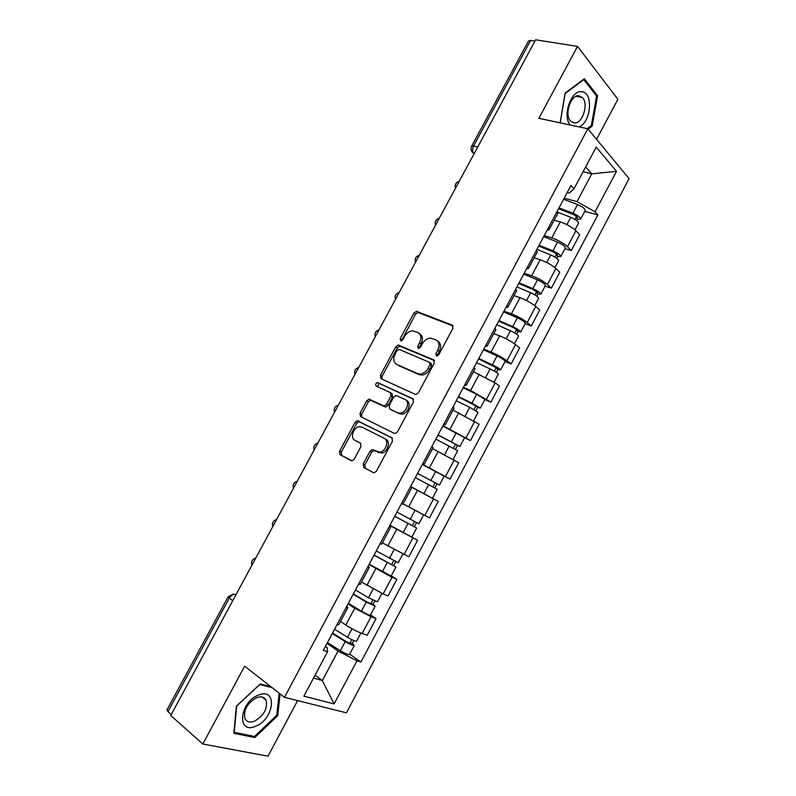 <?xml version="1.0" encoding="UTF-8"?>
<svg xmlns="http://www.w3.org/2000/svg" width="796" height="796" viewBox="0 0 796 796"><rect width="100%" height="100%" fill="white"/><g stroke="black" fill="none" stroke-linecap="round" stroke-linejoin="round"><path stroke-width="1.19" d="M436.397 356.011L438.715 354.847L452.884 328.38L452.208 325.106L416.487 311.316L413.92 313.097L400.119 338.738L401.025 341.066L402.746 339.832L404.537 336.499C406.587 333.026 409.253 331.136 412.547 330.837L417.641 332.39C421.114 334.37 421.761 337.822 419.582 342.728L417.771 346.101L418.199 348.389L420.477 347.235L422.288 343.852C424.338 340.36 427.034 338.459 430.387 338.131L435.701 339.733C439.273 341.763 439.969 345.275 437.77 350.26L435.939 353.683L436.397 356.011M363.215 463.929L363.742 467.441L373.254 472.555L374.389 472.725L376.508 471.043L392.478 441.213L391.901 437.73L357.295 420.696L355.086 422.387L339.544 451.262L340.011 454.675L352.121 460.794L354.24 459.123L360.966 446.596L360.459 443.153L354.907 440.278C349.792 438.019 353.464 427.064 359.444 426.696L361.991 427.114L384.13 438.288C389.403 440.516 385.951 451.601 379.801 452.148L372.16 449.611L369.991 451.292L363.215 463.929L364.906 464.834L365.434 468.337L373.443 472.645M284.48 697.316L244.651 666.162L202.831 744.011L170.752 715.495L535.648 39.8L577.518 46.387L538.892 118.306L587.826 128.783L284.48 697.316L346.429 712.828L629.099 178.652L587.826 128.783M415.164 394.289L416.089 394.438L418.467 392.677L434.278 363.145L433.631 359.812L398.239 345.026L395.791 346.777L380.398 375.374L380.936 378.647L415.164 394.289M413.432 402.089L397.542 431.76L395.294 433.482L394.259 433.322L360.518 416.567L360.021 413.224L366.648 400.915L368.916 399.214L384.249 405.98L386.538 404.269L390.985 395.99L390.418 392.647L376.259 386.06C375.175 384.637 375.593 383.473 377.513 382.558L412.816 398.677L413.432 402.089M596.552 139.34L617.885 99.291L577.518 46.387M202.831 744.011L268.003 756.2L297.614 700.609M171.249 714.569L167.946 711.634L167.021 709.833L228.034 596.96M471.72 146.056L528.474 41.054L530.643 40.407L473.59 145.996C472.267 148.872 472.297 151.32 473.69 153.329L474.108 153.757M534.952 41.084L530.643 40.407M557.588 213.826L557.15 211.388M544.225 235.646L551.787 237.904C558.096 240.044 563.319 242.979 567.458 246.71L575.926 230.76C571.827 226.959 566.613 224.024 560.284 221.945L554.195 220.203M575.926 230.76L579.707 234.681L571.289 250.541L564.981 248.631M548.434 227.746L549.18 229.616L546.961 230.512M567.458 246.71L571.289 250.541M537.091 252.322L536.514 250.113M545.101 286.092L551.33 288.172L559.787 272.232L555.887 268.511C551.688 264.879 546.444 261.954 540.176 259.725L534.166 257.814M527.758 266.56L528.604 268.262L526.504 268.909M524.166 273.297L531.648 275.764C537.887 278.053 543.131 280.978 547.379 284.54L551.33 288.172M516.485 291.008L515.778 289.038M525.111 323.723L531.27 325.992L539.768 309.972L535.748 306.45C531.439 302.987 526.186 300.072 519.977 297.694L514.037 295.615M506.982 305.565L507.918 307.097L505.948 307.505M504.017 311.127L511.4 313.813C517.579 316.251 522.853 319.166 527.201 322.559L531.27 325.992M495.779 329.882L494.943 328.161M505.032 361.543L511.112 363.991L519.659 347.892L515.51 344.569C511.102 341.275 505.818 338.37 499.679 335.852L493.809 333.594M486.097 344.767L487.132 346.131L485.281 346.29M483.769 349.136L491.052 352.041C497.172 354.638 502.465 357.533 506.923 360.757L511.112 363.991M474.973 368.956L473.998 367.473M484.863 399.552L490.863 402.169L499.44 385.99L495.182 382.886L473.481 371.762M465.113 384.17L466.237 385.354L464.516 385.274M463.421 387.344L470.615 390.468L490.863 402.169M454.058 408.229L452.954 406.985M464.585 437.74L470.506 440.536L479.132 424.288L453.053 410.109M444.019 423.761L445.243 424.785L443.651 424.447M442.974 425.721L470.506 440.536M433.044 447.69L431.8 446.695M443.919 475.958L450.058 479.092L458.725 462.765L432.536 448.645M422.815 463.561L424.139 464.406L422.676 463.819M422.417 464.297L450.058 479.092M401.512 503.56L402.935 504.226L411.92 487.351L410.537 486.615M405.045 504.863L429.502 517.848L438.208 501.43L411.91 487.381M389.393 526.305L390.647 527.29L389.164 526.723M389.95 525.26L417.601 540.285L389.811 525.519M380.09 543.758L381.672 544.146M382.379 542.822L408.855 556.782L417.601 540.285M368.15 566.185L369.274 567.439L367.692 567.05M391.254 575.866L396.886 579.329L391.99 577.279L369.006 564.583M358.568 584.164L360.29 584.294M361.503 582.015L383.145 593.945L388.1 595.905L396.886 579.329M346.797 606.273L347.782 607.776L346.101 607.577M370.518 614.92L376.07 618.572L371.045 616.731L354.737 608.234L348.091 603.836M336.937 624.78L338.798 624.651M340.529 621.407L345.812 624.999C351.474 628.681 356.926 631.517 362.15 633.487L367.235 635.228L376.07 618.572M313.525 678.083L322.34 680.54L338.031 651.038L356.966 660.829L334.111 703.913L303.903 696.162L327.574 651.685L323.305 650.362L570.971 185.428L574.015 188.771L569.18 193.139L567.15 192.602M564.185 198.184L577.01 201.607L591.766 173.846L585.687 166.861M583.1 171.717L591.766 173.846L616.512 171.329L595.04 211.816L577.01 201.607M574.015 188.771L596.224 147.071L616.512 171.329M356.966 660.829L360.926 662.053L597.876 214.93L595.04 211.816M588.164 129.201L592.184 126.067L597.577 95.679L584.314 78.764L565.14 93.062L560.125 122.853M270.919 686.699L260.232 683.953L236.382 706.132L233.805 733.285L254.78 737.544L277.734 715.644L280.092 693.883M315.087 675.147L322.34 680.54L334.111 703.913M325.435 646.382L327.166 647.606L327.574 651.685M338.031 651.038L327.076 643.297M584.771 211.358L597.876 214.93M349.683 654.163L360.926 662.053M590.95 125.808L592.184 126.067M596.075 95.401L597.577 95.679M276.809 714.908L277.734 715.644M253.128 736.161L254.78 737.544M437.223 356.061L439.332 351.384C441.472 346.559 440.865 343.086 437.501 340.967M419.383 333.594C422.696 335.643 423.293 339.056 421.154 343.852L419.064 348.419M453.133 326.042L418.029 312.48L415.482 314.251L401.423 340.996M434.457 360.598L399.821 346.121L397.383 347.872L382.02 376.418L381.891 379.085M430.039 364.707L429.591 362.379L399.204 349.424L396.975 350.558L395.085 354.071C392.906 358.936 393.513 362.399 396.896 364.478L417.562 373.563L420.298 374.001C423.522 373.603 426.129 371.702 428.099 368.329L430.039 364.707L431.611 365.802L431.163 363.474L429.959 362.638M431.611 365.802L429.671 369.414C427.701 372.787 425.114 374.677 421.88 375.075L419.154 374.627L398.498 365.553M390.756 392.856L392.05 393.672L392.607 397.015L388.179 405.273L385.891 406.985L384.975 406.836L370.568 400.209L368.299 401.91L361.683 414.209L361.702 417.154M413.512 399.284L379.722 383.682L379.135 383.582L377.374 386.577M397.721 412.716L400.298 413.124C406.617 412.786 410.358 401.473 404.875 399.363L395.97 395.493L393.632 397.234L389.184 405.522L389.751 408.905L399.353 413.721L401.93 414.129C408.239 413.791 411.97 402.497 406.487 400.388M391.115 409.741L389.751 408.905M399.353 413.721L391.383 409.91M385.791 439.243C391.055 441.462 387.622 452.536 381.473 453.083L373.841 450.536L371.672 452.218L364.906 464.834M356.409 441.103L354.907 440.278M360.787 443.382L356.598 441.213M392.388 438.108L358.966 421.661L356.757 423.343L341.245 452.168L341.723 455.581L351.255 460.705M557.658 212.243L570.772 217.308C575.498 219.388 578.085 221.328 578.533 223.109L578.393 223.368M558.523 208.801L573.777 214.661L577.488 217.457L576.015 217.567L575.02 219.447M559.021 207.865L572.941 213.209C577.667 215.288 580.254 217.228 580.692 219.039L577.617 219.258L576.821 220.751M563.598 199.269L577.548 204.562C582.274 206.622 584.851 208.582 585.269 210.423L585.13 210.691M576.682 216.323L576.015 217.567L577.617 219.258M536.932 249.337L550.762 254.939C555.479 257.078 558.096 258.959 558.633 260.581L558.523 260.809M538.673 246.064L553.837 252.183L557.608 254.899L556.185 254.909L555.011 257.108M539.101 245.248L552.951 250.83C557.658 252.959 560.284 254.849 560.812 256.491L557.827 256.511L556.842 258.372M543.708 236.611L557.568 242.133C562.284 244.253 564.901 246.153 565.409 247.835L565.279 248.063M556.752 253.825L556.185 254.909L557.827 256.511M516.912 286.918L530.663 292.759C535.36 294.948 538.016 296.769 538.643 298.241L538.544 298.43M518.733 283.505L533.798 289.873L537.628 292.51L536.245 292.43L534.912 294.938M519.091 282.819L532.852 288.63C537.549 290.809 540.215 292.639 540.832 294.132L537.947 293.953L536.763 296.172M523.718 274.132L537.499 279.894C542.205 282.063 544.852 283.903 545.449 285.426L545.34 285.625M536.733 291.515L536.245 292.43L537.947 293.953M579.12 126.922C591.239 122.136 593.597 91.918 581.637 91.719C570.981 89.908 562.026 116.485 570.344 125.042M578.941 95.759C570.782 94.416 564.075 114.803 570.563 121.101L574.254 122.982C582.423 124.057 588.97 103.838 582.433 97.55L578.941 95.759M560.205 122.873L565.15 93.52L583.717 79.66L596.582 96.037L591.368 125.489L587.269 128.663M258.74 694.998C239.477 701.634 236.342 734.877 255.566 726.26C274.272 719.465 277.784 687.157 258.74 694.998M256.8 697.585C247.357 702.948 243.387 709.933 244.889 718.549C246.661 721.972 249.835 722.867 254.412 721.226C263.814 715.743 267.715 708.758 266.113 700.271C264.391 696.958 261.287 696.062 256.8 697.585M279.167 693.157L276.779 715.226L254.531 736.449L234.223 732.3L236.71 706.002L259.804 684.53L272.212 687.714M496.794 324.688L510.455 330.758C515.141 332.997 517.838 334.778 518.554 336.081L518.475 336.23M498.684 321.126L513.669 327.753L517.549 330.31L516.216 330.141L514.713 332.967M498.983 320.569L512.664 326.609C517.35 328.848 520.047 330.619 520.753 331.942L517.967 331.574L516.594 334.161M503.639 311.843L517.33 317.833C522.017 320.052 524.703 321.843 525.39 323.206L525.31 323.365M516.614 329.385L516.216 330.141L517.967 331.574M476.575 362.638L490.157 368.946C494.823 371.244 497.56 372.956 498.376 374.1L498.306 374.22M478.555 358.936L497.371 368.299L496.087 368.021L494.415 371.175M478.784 358.499L492.376 364.777C497.042 367.065 499.779 368.787 500.575 369.951L497.888 369.374L496.316 372.339M483.451 349.723L497.062 355.951C501.739 358.23 504.465 359.961 505.241 361.165L505.171 361.294M496.396 367.444L496.087 368.021L497.888 369.374M456.257 400.776L469.759 407.323L478.048 412.388M458.317 396.915L477.093 406.467L475.859 406.099L474.018 409.562M458.476 396.607L471.978 403.134L480.306 408.129L477.709 407.363L475.938 410.696M463.173 387.801L476.695 394.269L484.943 399.403M476.078 405.691L477.709 407.363M435.85 439.094L457.68 450.745M437.979 435.094L456.725 444.815L455.531 444.357L453.521 448.148M438.079 434.915L459.929 446.506L457.441 445.531L455.471 449.243M442.795 426.059L464.605 437.691M455.66 444.118L457.441 445.531M428.149 495.898L410.587 486.525L428.149 495.898M415.333 477.61L437.223 489.281L432.477 498.206M417.552 473.451L436.248 483.361L435.113 482.794L432.925 486.913M417.572 473.401L439.462 485.062L437.074 483.888L434.895 487.988M422.318 464.506L444.188 476.147L439.462 485.062M435.143 482.734L437.074 483.888M394.776 516.206L416.636 528.047L411.89 536.992M394.716 516.305L416.636 528.047M414.487 521.629L412.278 525.778M396.975 512.077L418.895 523.788M403.114 503.888L423.661 514.863M416.477 522.664L414.368 526.644M374.13 554.961L395.95 567.011L391.204 575.956M374.011 555.19L395.95 567.011M369.215 564.195L391.164 576.025M393.692 560.762L391.552 564.802M376.269 550.941L398.249 562.692M395.712 561.757L393.781 565.389M353.384 593.906L367.672 602.433L373.105 604.333L375.165 606.164L370.419 615.119M353.185 594.274L366.24 602.055L375.165 606.164M348.369 603.318L361.394 611.159C365.971 613.796 368.966 615.149 370.359 615.228M372.797 600.085L370.717 604.015M355.464 590.005L368.518 597.756L377.493 601.786M374.846 601.06L373.105 604.333M332.539 633.039L346.728 641.845L351.076 643.725L350.14 642.75L352.32 643.466L354.28 645.506L349.524 654.471M332.27 633.546L345.225 641.576C349.792 644.253 352.807 645.566 354.28 645.506M327.425 642.631L340.36 650.73C344.927 653.417 347.952 654.72 349.444 654.62M351.802 639.616L349.782 643.417M334.559 629.258L347.514 637.268C352.091 639.934 355.106 641.248 356.558 641.208L356.628 641.078M353.872 640.541L352.32 643.466M236.024 594.622L235.676 594.503C233.248 594.035 231.099 595.269 229.238 598.204L167.946 711.634M235.974 594.721L233.238 594.065L228.094 596.831L232.721 600.741M474.207 153.588L471.919 151.688M383.145 593.945L391.99 577.279M404.03 554.603L412.835 538.016M424.805 515.45L433.571 498.943M445.491 476.496L454.208 460.068M466.068 437.72L474.744 421.382M486.545 399.144L495.182 382.886M506.923 360.757L515.51 344.569M527.201 322.559L535.748 306.45M547.379 284.54L555.887 268.511M362.15 633.487L371.045 616.731M345.812 624.999L354.737 608.234M366.876 585.418L375.752 568.742M387.821 546.046L396.657 529.44M408.676 506.863L417.462 490.346M429.422 467.869L438.168 451.431M450.068 429.074L458.775 412.716M470.615 390.468L479.272 374.19M491.052 352.041L499.679 335.852M511.4 313.813L519.977 297.694M531.648 275.764L540.176 259.725M551.787 237.904L560.284 221.945M458.715 182.264L456.894 185.637M438.745 219.238L436.914 222.621M418.686 256.382L416.845 259.785M398.527 293.714L396.687 297.127M378.269 331.216L376.418 334.658M357.921 368.906L356.061 372.359M337.474 406.776L335.594 410.248M316.917 444.825L315.037 448.317M296.271 483.063L294.381 486.565M275.525 521.489L273.625 525.002M254.67 560.095L252.76 563.638M477.749 147.021L473.59 145.996L471.61 146.275C470.386 149.131 471.083 151.489 473.69 153.329L474.267 153.469M439.332 351.384L437.77 350.26M419.343 347.215L417.771 346.101M421.154 343.852L419.582 342.728M401.701 339.842L400.119 338.738M415.482 314.251L413.92 313.097M418.666 312.589L417.114 311.425M452.914 325.644L452.208 325.106M437.501 354.797L435.939 353.683M382.02 376.418L380.398 375.374M397.383 347.872L395.791 346.777M400.557 346.25L398.965 345.146M434.188 360.2L433.631 359.812M419.154 374.627L417.562 373.563M429.671 369.414L428.099 368.329M361.683 414.209L360.021 413.224M368.299 401.91L366.648 400.915M371.434 400.358L369.792 399.353M384.975 406.836L383.334 405.841M388.179 405.273L386.538 404.269M392.607 397.015L390.985 395.99M379.722 383.682L378.09 382.657M371.672 452.218L369.991 451.292M374.886 450.705L373.215 449.77M378.617 452.635L376.936 451.71M341.723 455.581L340.011 454.675M341.245 452.168L339.544 451.262M356.757 423.343L355.086 422.387M359.892 421.81L358.22 420.855M365.434 468.337L363.742 467.441M570.772 217.308L566.891 224.601M577.548 204.562L572.941 213.209M550.762 254.939L546.752 262.481M557.568 242.133L552.951 250.83M530.663 292.759L526.514 300.56M537.499 279.894L532.852 288.63M510.455 330.758L506.176 338.807M517.33 317.833L512.664 326.609M490.157 368.946L485.739 377.254M497.062 355.951L492.376 364.777M469.759 407.323L465.202 415.89M476.695 394.269L471.978 403.134M449.252 445.889L444.566 454.715M456.227 432.765L451.491 441.68M428.656 484.645L423.88 493.61M435.661 471.451L430.905 480.406M407.95 523.589L403.154 532.604M414.995 510.335L410.209 519.33M387.145 562.722L382.329 571.787M394.129 549.588L389.413 558.454M366.24 602.055L361.394 611.159M373.135 589.08L368.518 597.756M345.225 641.576L340.36 650.73M352.041 628.76L347.514 637.268M459.222 181.329C455.77 182.513 454.506 184.841 455.451 188.314M439.302 218.213C435.85 219.388 434.596 221.706 435.541 225.169M419.293 255.257C415.83 256.431 414.587 258.74 415.542 262.202M399.194 292.48C395.721 293.654 394.478 295.963 395.443 299.415M378.995 329.872C375.523 331.046 374.269 333.365 375.244 336.817M358.707 367.444C355.225 368.628 353.971 370.946 354.946 374.409M338.33 405.184C334.827 406.378 333.574 408.706 334.549 412.179M317.853 443.113C314.33 444.317 313.067 446.655 314.052 450.138M297.276 481.202C293.744 482.426 292.47 484.794 293.455 488.286M276.6 519.48C273.048 520.723 271.764 523.111 272.749 526.624M255.834 557.936C252.262 559.21 250.969 561.618 251.944 565.16M338.658 624.91L347.782 607.776M549.18 229.616L557.857 213.328M528.604 268.262L537.32 251.884M507.918 307.097L516.684 290.639M487.132 346.131L495.938 329.594M466.237 385.354L475.093 368.737M445.243 424.785L454.138 408.079M424.139 464.406L433.084 447.621M381.612 544.255L390.647 527.29M360.19 584.483L369.274 567.439M418.029 312.48L416.487 311.316M399.821 346.121L398.239 345.026M421.88 375.075L420.298 374.001M370.568 400.209L368.916 399.214M385.891 406.985L384.249 405.98M379.135 383.582L377.513 382.558M401.93 414.129L400.298 413.124M373.841 450.536L372.16 449.611M381.473 453.083L379.801 452.148M358.966 421.661L357.295 420.696M578.533 223.109L574.961 229.835M585.269 210.423L580.692 219.039M558.633 260.581L554.892 267.635M565.409 247.835L560.812 256.491M538.643 298.241L534.733 305.614M545.449 285.426L540.832 294.132M576.055 96.316L582.433 97.55M261.983 696.978L266.113 700.271M518.554 336.081L514.465 343.782M525.39 323.206L520.753 331.942M498.376 374.1L494.107 382.13M505.241 361.165L500.575 369.951M478.088 412.308L473.65 420.676M484.993 399.303L480.306 408.129M457.7 450.695L453.083 459.401M464.645 437.631L459.929 446.506M423.641 514.853L418.885 523.818M402.836 554.046L398.209 562.752M381.921 593.438L377.433 601.885M360.906 633.029L356.558 641.208"/></g></svg>
